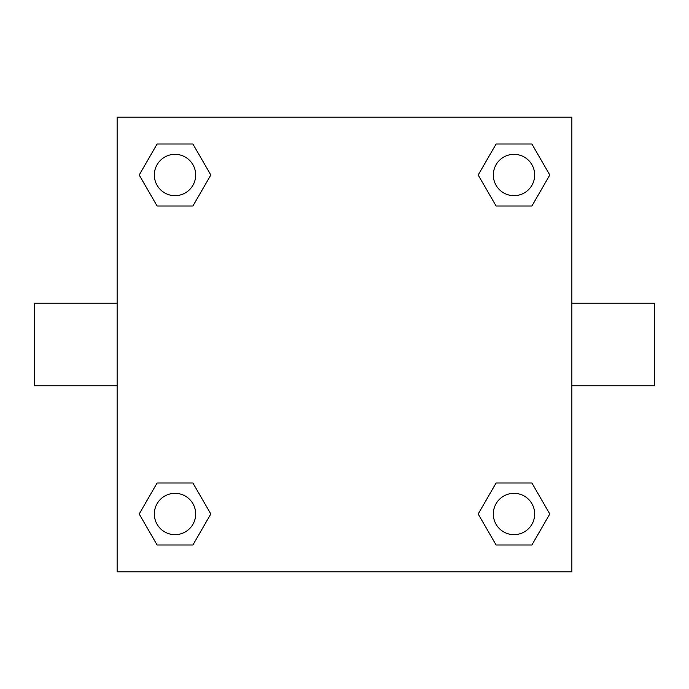 <?xml version="1.0" encoding="UTF-8"?>
<svg xmlns="http://www.w3.org/2000/svg" width="689" height="689" viewBox="0 0 689 689"><rect width="100%" height="100%" fill="white"/><g stroke="black" fill="none" stroke-linecap="round" stroke-linejoin="round"><path stroke-width="1.03" d="M192.903 206.011L157.109 206.011L139.204 175.006L157.109 144.001L192.903 144.001L210.808 175.006L192.903 206.011L157.109 206.011L177.392 206.011M177.392 482.989L192.903 482.989L210.808 513.994L192.903 544.999L157.109 544.999L139.204 513.994L157.109 482.989L192.903 482.989M511.608 206.011L496.097 206.011L478.192 175.006L496.097 144.001L531.891 144.001L549.796 175.006L531.891 206.011L496.097 206.011M496.097 482.989L531.891 482.989L549.796 513.994L531.891 544.999L496.097 544.999L478.192 513.994L496.097 482.989L531.891 482.989L511.608 482.989M571.87 385.84L654.55 385.84L654.55 303.16L571.87 303.16M117.13 303.16L34.45 303.16L34.45 385.84L117.13 385.84M117.13 117.13L571.87 117.13L571.87 571.87L117.13 571.87L117.13 117.13M531.891 544.999L496.097 544.999L531.891 544.999M534.664 513.994A20.67 20.67 0 0 0 503.659 496.097A20.67 20.67 0 0 0 503.659 531.891A20.67 20.67 0 0 0 534.664 513.994M192.903 544.999L157.109 544.999L192.903 544.999M195.676 513.994A20.67 20.67 0 0 0 164.671 496.097A20.67 20.67 0 0 0 164.671 531.891A20.67 20.67 0 0 0 195.676 513.994M496.097 144.001L531.891 144.001L496.097 144.001M534.664 175.006A20.67 20.67 0 0 0 503.659 157.109A20.67 20.67 0 0 0 503.659 192.903A20.67 20.67 0 0 0 534.664 175.006M157.109 144.001L192.903 144.001L157.109 144.001M195.676 175.006A20.67 20.67 0 0 0 164.671 157.109A20.67 20.67 0 0 0 164.671 192.903A20.67 20.67 0 0 0 195.676 175.006"/></g></svg>
